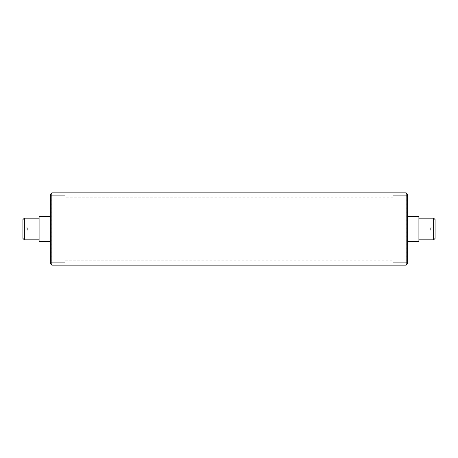 <?xml version="1.0" encoding="UTF-8"?>
<svg xmlns="http://www.w3.org/2000/svg" width="458" height="458" viewBox="0 0 458 458"><rect width="100%" height="100%" fill="white"/><g stroke="black" fill="none" stroke-linecap="round" stroke-linejoin="round"><path stroke-width="0.34" stroke-dasharray="2.29 1.72" d="M22.9 231.279L24.841 230.156L27.675 230.156L28.367 229L27.675 227.844L27.675 230.156L27.675 227.844L24.841 227.844L24.841 230.156L24.841 227.844L22.9 226.721L22.9 231.279L22.9 226.721M38.81 241.005L38.81 216.995M39.096 216.708L39.096 241.292M38.81 218.151L38.81 239.849L38.81 218.151M50.38 216.708L50.38 241.292L50.38 216.708M22.9 238.4L22.9 219.6M24.348 218.151L24.348 239.849M50.38 195.732L50.38 262.268L50.38 195.732L64.841 195.732L64.841 262.268L64.841 195.732L64.841 262.268L64.841 195.732L51.101 195.732L51.101 262.268L51.101 195.732L50.38 195.011L50.38 262.989L50.38 195.011M435.1 231.279L433.159 230.156L430.325 230.156L429.633 229L430.325 227.844L430.325 230.156L430.325 227.844L433.159 227.844L433.159 230.156L433.159 227.844L435.1 226.721L435.1 231.279L435.1 226.721M419.19 216.995L419.19 241.005M418.904 241.292L418.904 216.708M419.19 218.151L419.19 239.849L419.19 218.151M407.62 216.708L407.62 241.292L407.62 216.708M435.1 219.6L435.1 238.4M433.652 239.849L433.652 218.151M407.62 195.732L407.62 262.268L407.62 195.732L393.159 195.732L393.159 262.268L393.159 195.732L393.159 262.268L393.159 195.732L406.899 195.732L406.899 262.268L406.899 195.732L407.62 195.011L407.62 262.989L407.62 195.011M407.62 262.268L393.159 262.268L406.899 262.268L407.62 262.989M407.62 194.289L407.62 263.711M50.38 262.268L64.841 262.268L51.101 262.268L50.38 262.989M50.38 263.711L50.38 194.289M406.172 265.159L406.172 192.841M51.828 192.841L51.828 265.159M393.159 260.82L393.159 197.18L393.159 260.82L64.841 260.82L64.841 197.18L64.841 260.82M393.159 197.18L64.841 197.18"/><path stroke-width="0.69" d="M39.096 216.708L39.096 241.292L39.096 216.708L50.38 216.708M24.348 218.151L22.9 219.6L22.9 238.4L24.348 239.849L24.348 218.151L38.81 218.151M418.904 241.292L418.904 216.708L418.904 241.292L407.62 241.292M418.904 216.708L407.62 216.708M433.652 239.849L435.1 238.4L435.1 219.6L433.652 218.151L433.652 239.849L419.19 239.849M433.652 218.151L419.19 218.151M406.172 265.159L407.62 263.711L407.62 194.289L406.172 192.841L406.172 265.159L51.828 265.159L51.828 192.841L406.172 192.841M51.828 192.841L50.38 194.289L50.38 263.711L51.828 265.159M39.096 241.292L50.38 241.292M24.348 239.849L38.81 239.849"/></g></svg>
